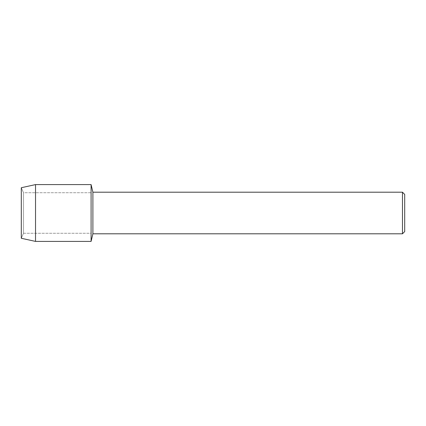 <?xml version="1.0" encoding="UTF-8"?>
<svg xmlns="http://www.w3.org/2000/svg" width="426" height="426" viewBox="0 0 426 426"><rect width="100%" height="100%" fill="white"/><g stroke="black" fill="none" stroke-linecap="round" stroke-linejoin="round"><path stroke-width="0.32" stroke-dasharray="2.13 1.6" d="M23.531 233.267L21.3 238.278L21.3 187.722L23.531 192.733L91.089 192.733L91.089 233.267L23.531 233.267L23.531 192.733L23.531 233.267L21.3 238.278L21.3 187.722L23.531 192.733L23.531 233.267L23.531 192.733L91.089 192.733L91.089 233.267L91.089 192.733L91.089 233.267L23.531 233.267M404.7 194.432L404.7 231.568M402.463 192.195L402.463 233.805M92.9 192.195L92.9 233.805M91.089 184.591L91.089 241.409L91.089 184.591M35.528 184.591L35.528 241.409"/><path stroke-width="0.64" d="M21.3 238.278L21.3 187.722L35.528 184.591L91.089 184.591L92.9 192.195L402.463 192.195L404.7 194.432L404.7 231.568L402.463 233.805L92.9 233.805L91.089 241.409L91.089 184.591L91.089 241.409L35.528 241.409L21.3 238.278L21.3 187.722M92.9 233.805L92.9 192.195M402.463 233.805L402.463 192.195M35.528 241.409L35.528 184.591"/></g></svg>
